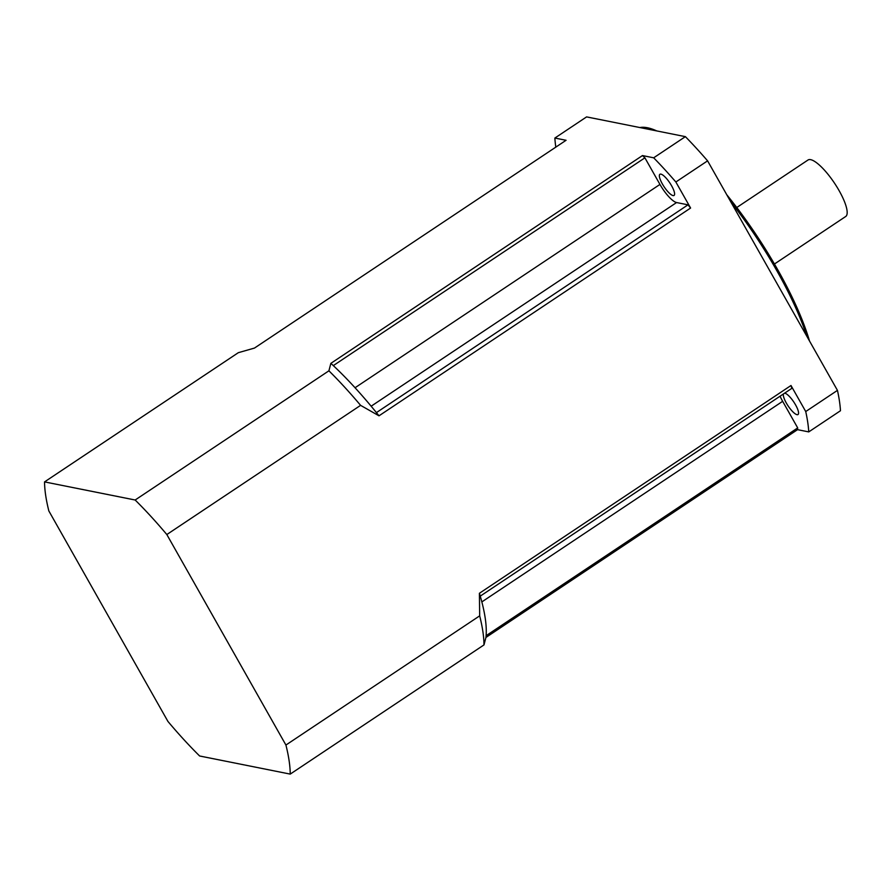 <?xml version="1.0" encoding="UTF-8"?>
<svg xmlns="http://www.w3.org/2000/svg" width="891" height="891" viewBox="0 0 891 891"><rect width="100%" height="100%" fill="white"/><g stroke="black" fill="none" stroke-linecap="round" stroke-linejoin="round"><path stroke-width="1.34" d="M685.391 136.646A212.214 57.481 56.3 0 1 707.588 160.848L675.857 181.998L690.592 208.037L378.998 415.819L360.588 405.349L166.829 534.544A205.142 55.565 -123.7 0 0 135.154 500.007L328.913 370.812L330.862 363.35L642.467 155.569L653.671 157.807L685.391 136.646L586.59 116.899L554.87 138.049L566.075 140.288L254.481 348.069L238.309 352.691L44.55 481.897A205.142 55.565 -123.7 0 0 48.849 510.955L167.942 721.454A205.142 55.565 -123.7 0 0 199.629 755.991L290.232 774.101A205.142 55.565 -123.7 0 0 285.922 745.043L479.681 615.848L479.403 593.283L790.996 385.502L805.731 411.542L837.451 390.381A212.214 57.481 56.3 0 1 840.469 410.74L808.75 431.901L797.534 429.662A193.826 52.502 -123.7 0 0 797.701 427.914L782.654 401.318A19.802 5.368 56.3 0 1 780.082 396.205M135.154 500.007L44.55 481.897M707.588 160.848L837.451 390.381M166.829 534.544L285.922 745.043M290.232 774.101L483.991 644.906L485.94 637.444L797.534 429.662M790.996 385.502A193.826 52.502 -123.7 0 1 791.843 388.353L480.249 596.135A193.826 52.502 56.3 0 1 486.107 635.695L797.701 427.914M642.467 155.569A193.826 52.502 -123.7 0 1 644.906 157.83L333.312 365.611A193.826 52.502 56.3 0 1 376.414 412.611L688.019 204.83L676.57 202.547A19.802 5.368 56.3 0 1 659.953 184.426L355.041 387.741M554.87 138.049A212.214 57.481 -123.7 0 0 555.806 147.138M675.857 181.998A212.214 57.481 -123.7 0 0 653.671 157.807M662.358 183.936A12.73 3.453 56.3 0 1 659.919 174.257A12.73 3.453 56.3 0 1 669.854 182.945A12.73 3.453 56.3 0 1 674.042 195.452A12.73 3.453 56.3 0 1 662.358 183.936M808.75 431.901A212.214 57.481 -123.7 0 0 805.731 411.542M784.603 393.187A12.73 3.453 56.3 0 1 784.871 393.221A12.73 3.453 56.3 0 1 794.716 403.445A12.73 3.453 56.3 0 1 798.002 414.549A12.73 3.453 56.3 0 1 788.802 406.931A12.73 3.453 56.3 0 1 783.434 393.967M726.778 194.761A155.246 42.044 56.3 0 1 777.754 269.784A155.246 42.044 56.3 0 1 809.496 340.963M639.883 127.547A155.246 42.044 56.3 0 1 656.745 130.921M806.812 336.23A155.624 42.155 -123.7 0 0 776.752 270.563A155.624 42.155 -123.7 0 0 730.709 201.711M652.312 130.03A155.624 42.155 -123.7 0 0 640.785 127.725M644.906 157.83L659.953 184.426M690.592 208.037A193.826 52.502 -123.7 0 0 688.019 204.83M333.312 365.611A193.826 52.502 -123.7 0 0 330.862 363.35M378.998 415.819A193.826 52.502 -123.7 0 0 376.414 412.611M480.249 596.135A193.826 52.502 -123.7 0 0 479.403 593.283M485.94 637.444A193.826 52.502 -123.7 0 0 486.107 635.695M736.768 207.514L808.003 160.012A33.958 9.2 56.3 0 1 839.155 190.719A33.958 9.2 56.3 0 1 845.682 216.513L774.435 264.014M360.588 405.349A205.142 55.565 -123.7 0 0 328.913 370.812M483.991 644.906A205.142 55.565 -123.7 0 0 479.681 615.848M782.654 401.318L481.842 601.915M676.57 202.547L371.146 406.207"/></g></svg>
